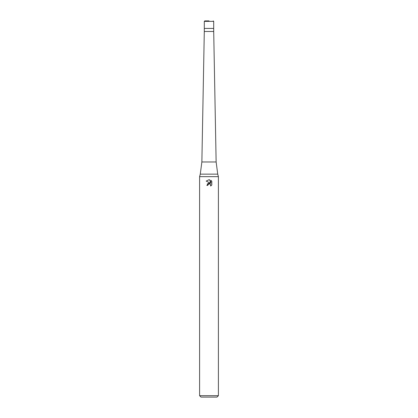 <?xml version="1.0" encoding="UTF-8"?>
<svg xmlns="http://www.w3.org/2000/svg" width="418" height="418" viewBox="0 0 418 418"><rect width="100%" height="100%" fill="white"/><g stroke="black" fill="none" stroke-linecap="round" stroke-linejoin="round"><path stroke-width="0.63" d="M213.702 31.481L213.702 28.424L204.297 28.424L213.702 28.424L213.702 21.37L204.297 21.37L204.297 31.481L213.702 31.481L216.132 161.975L217.736 174.144L218.405 176.647L218.405 395.689L199.595 395.689L201.006 397.1L216.994 397.1L218.405 395.689M217.736 174.144L200.264 174.144L201.868 161.975L216.132 161.975M200.264 174.144L199.595 176.647L218.405 176.647M209 183.915L207.981 184.704L207.824 185.388L206.837 185.388L209 182.917L210.197 183.063L206.205 181.093L209 179.714L209.606 179.782L210.824 183.293L210.824 180.283L211.795 181.266L211.795 184.975L210.672 186.052L210.714 184.803L209.904 183.993L209 183.915L209.601 183.899M207.824 185.388L207.924 184.84M210.494 184.437L210.672 186.052L211.795 184.975M210.197 183.063L207.328 183.889M207.981 184.704L208.916 183.93M211.795 181.266L210.824 180.283M209.606 179.782L209.068 179.719M209.026 179.714L206.205 181.093M209 20.9L204.768 20.9L209 20.9M199.595 176.647L199.595 395.689M204.297 31.481L201.868 161.975M204.297 21.37L204.768 20.9M213.702 21.37L213.232 20.9"/></g></svg>
